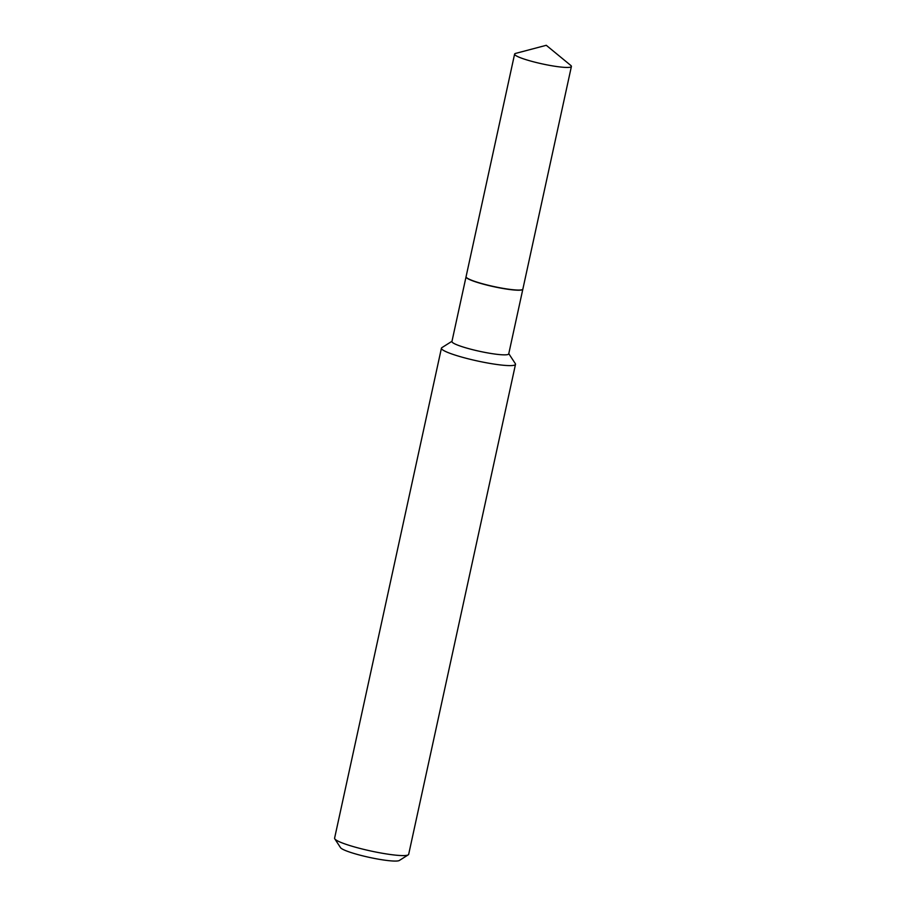 <?xml version="1.0" encoding="UTF-8"?>
<svg xmlns="http://www.w3.org/2000/svg" width="906" height="906" viewBox="0 0 906 906"><rect width="100%" height="100%" fill="white"/><g stroke="black" fill="none" stroke-linecap="round" stroke-linejoin="round"><path stroke-width="1.36" d="M546.375 64.756A29.06 3.692 -167.7 0 1 514.608 54.088A29.06 3.692 -167.7 0 1 515.627 53.397L546.273 45.3L570.757 65.413A29.06 3.692 -167.7 0 1 571.403 66.466A29.06 3.692 -167.7 0 1 546.375 64.756M571.403 66.466L522.864 289.093A29.06 3.692 -167.7 0 1 497.836 287.372A29.06 3.692 -167.7 0 1 466.069 276.704L514.608 54.088M522.841 289.161A29.06 3.692 -167.7 0 1 522.83 289.24A29.06 3.692 -167.7 0 1 495.729 287.111A29.06 3.692 -167.7 0 1 466.228 277.451A29.06 3.692 -167.7 0 1 466.035 276.862A29.06 3.692 -167.7 0 1 466.058 276.783M515.265 363.566A37.905 4.813 -167.7 0 1 515.333 363.668A37.905 4.813 -167.7 0 1 515.503 364.337L408.674 854.324A37.905 4.813 -167.7 0 1 408.232 854.856L399.32 860.485A30.328 3.851 -167.7 0 1 369.478 857.416A30.328 3.851 -167.7 0 1 340.599 847.756A30.328 3.851 -167.7 0 1 340.543 847.676A30.328 3.851 -167.7 0 1 340.497 847.586M408.232 854.856A37.905 4.813 -167.7 0 1 370.95 851.028A37.905 4.813 -167.7 0 1 334.846 838.945A37.905 4.813 -167.7 0 1 334.767 838.843A37.905 4.813 -167.7 0 1 334.597 838.175L441.426 348.187A37.905 4.813 -167.7 0 1 441.868 347.655L451.992 341.268M515.503 364.337A37.905 4.813 -167.7 0 1 480.157 361.551A37.905 4.813 -167.7 0 1 441.675 348.969A37.905 4.813 -167.7 0 1 441.426 348.187M522.83 289.24L508.73 353.884A29.06 3.692 -167.7 0 1 481.63 351.743A29.06 3.692 -167.7 0 1 452.128 342.094A29.06 3.692 -167.7 0 1 451.935 341.505L466.035 276.862M340.543 847.676L334.767 838.843M508.787 353.657L515.333 363.668"/></g></svg>
